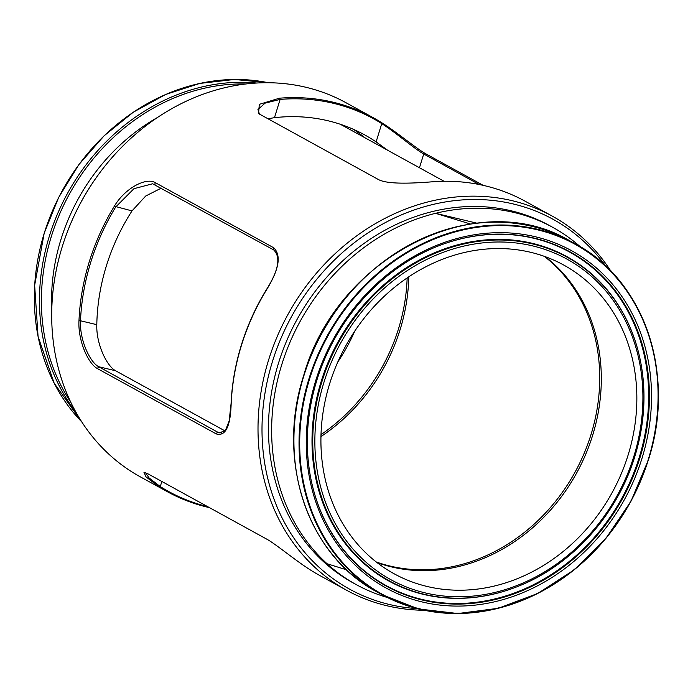 <?xml version="1.0" encoding="UTF-8"?>
<svg xmlns="http://www.w3.org/2000/svg" width="693" height="693" viewBox="0 0 693 693"><rect width="100%" height="100%" fill="white"/><g stroke="black" fill="none" stroke-linecap="round" stroke-linejoin="round"><path stroke-width="1.04" d="M340.107 124.194A191.874 165.662 -61.2 0 1 343.841 126.169L444.066 181.28M408.783 276.828A176.109 152.044 -61.2 0 1 400.121 329.582A176.109 152.044 -61.2 0 1 320.954 436.573M544.308 256.341A176.109 152.044 -61.2 0 1 591.016 434.537A176.109 152.044 -61.2 0 1 376.273 561.98M354.859 330.951A176.117 152.053 -61.2 0 1 337.768 362.049M407.146 277.928A176.117 152.053 -61.2 0 1 398.536 328.716A176.117 152.053 -61.2 0 1 321.006 434.606M346.595 569.819L327.079 563.755A203.872 176.013 -61.2 0 1 281.713 364.804A203.872 176.013 -61.2 0 1 435.55 213.323A203.872 176.013 -61.2 0 1 552.711 227.321A203.872 176.013 -61.2 0 1 580.223 246.682M552.711 227.321L549.532 225.571A203.872 176.013 118.8 0 0 278.534 363.054A203.872 176.013 118.8 0 0 353.092 582.874L356.271 584.623A203.872 176.013 -61.2 0 1 327.079 563.755M545.209 256.661A176.117 152.053 -61.2 0 1 592.61 435.412A176.117 152.053 -61.2 0 1 377.027 562.569M628.144 454.946A176.117 152.053 -61.2 0 1 394.031 573.717A176.117 152.053 -61.2 0 1 329.625 383.818A176.117 152.053 -61.2 0 1 563.73 265.047A176.117 152.053 -61.2 0 1 628.144 454.946M229.132 421.084L231.081 403.577A212.673 183.61 -61.2 0 1 266.303 289.804C278.525 270.565 281.02 257.294 273.787 249.982L152.633 183.775L133.966 188.678L115.705 207.008A212.673 183.61 118.8 0 0 90.783 262.153A212.673 183.61 118.8 0 0 80.483 320.781C79.53 339.691 89.752 362.023 98.657 366.718L217.437 432.025L219.516 432.856L225.424 430.44L229.149 421.006M78.993 320.417A213.461 184.295 -61.2 0 1 89.328 261.564A213.461 184.295 -61.2 0 1 114.345 206.211C124.775 188.461 145.712 177.217 155.041 182.519L273.822 247.825C281.488 255.535 279.045 269.551 266.502 289.865A213.461 184.295 118.8 0 0 241.485 345.218A213.461 184.295 118.8 0 0 231.15 404.062C230.414 426.68 225.433 436.625 216.216 433.896L97.436 368.598C88.072 363.626 77.763 340.28 78.993 320.417L96.803 324.671A194.274 167.732 -61.2 0 1 106.375 265.869A194.274 167.732 -61.2 0 1 132.017 210.897L145.677 196.041L161.278 188.124M417.203 608.619A211.062 182.224 -61.2 0 1 272.436 361.599A211.062 182.224 -61.2 0 1 424.488 206.687A211.062 182.224 -61.2 0 1 605.621 265.913M424.289 610.264A213.461 184.295 -61.2 0 1 346.63 590.271A213.461 184.295 -61.2 0 1 268.563 360.109A213.461 184.295 -61.2 0 1 552.312 216.155A213.461 184.295 -61.2 0 1 610.802 271.006M552.312 216.155L525.233 201.265A213.461 184.295 118.8 0 0 431.531 181.861C413.245 183.281 387.543 184.633 378.283 179.461L258.558 113.583L259.303 104.34L279.383 98.215A213.461 184.295 -61.2 0 1 373.077 117.619A213.461 184.295 -61.2 0 1 381.393 122.522C396.387 131.765 416.432 148.657 425.719 153.759L483.194 185.36M209.433 507.631A213.461 184.295 -61.2 0 1 167.394 491.727L140.315 476.845A213.461 184.295 -61.2 0 1 62.249 246.682A213.461 184.295 -61.2 0 1 67.645 231.15A213.461 184.295 -61.2 0 1 99.61 173.007A213.461 184.295 -61.2 0 1 345.998 102.729L373.077 117.619M67.645 231.15L67.775 230.795A211.062 182.224 -61.2 0 1 99.385 173.302L99.61 173.007M225.026 430.925L115.584 370.755C106.549 365.904 96.102 343.563 96.803 324.671M353.491 129.348A194.274 167.732 -61.2 0 1 364.743 137.664M267.905 118.772L274.471 117.671A194.274 167.732 -61.2 0 1 364.613 134.858A194.274 167.732 -61.2 0 1 376.108 141.892L387.742 150.312M167.394 491.727A213.461 184.295 -61.2 0 1 159.087 486.824L146.05 476.914L143.979 472.357L148.137 473.934L266.918 539.232C276.135 544.3 296.249 561.226 311.235 570.478A213.461 184.295 118.8 0 0 319.551 575.381L346.63 590.271M231.081 403.577L231.15 404.062M114.345 206.211L132.017 210.897M145.53 472.695L149.082 477.936L160.274 486.581A212.673 183.61 118.8 0 0 207.657 506.652M479.218 184.52L423.709 154.002C414.89 149.16 395.911 132.649 381.756 123.623A212.673 183.61 118.8 0 0 280.128 99.402L265.047 103.153L257.943 109.537L259.468 114.137M279.383 98.215L280.128 99.402L274.471 117.671M381.393 122.522L381.756 123.623L376.108 141.892M159.087 486.824L160.274 486.581L161.859 481.479M387.361 597.479A203.872 176.013 -61.2 0 1 356.271 584.623M476.897 223.172L435.55 213.323L470.486 224.012M51.767 309.875A189.414 163.531 -61.2 0 1 60.906 239.587A189.414 163.531 -61.2 0 1 157.58 117.42M75.806 411.954A200.268 172.903 -61.2 0 1 49.368 236.114A200.268 172.903 -61.2 0 1 256.644 83.021M81.817 421.968A200.268 172.903 -61.2 0 1 44.231 233.29A200.268 172.903 -61.2 0 1 268.321 82.736M70.738 402.157A199.012 171.821 -61.2 0 1 51.23 236.807A199.012 171.821 -61.2 0 1 245.66 83.992M639.994 457.614A190.714 164.657 -61.2 0 1 466.172 603.837A190.714 164.657 -61.2 0 1 310.412 476.368A190.714 164.657 -61.2 0 1 316.736 380.587A190.714 164.657 -61.2 0 1 436.729 246.604A190.714 164.657 -61.2 0 1 604.513 278.248A190.714 164.657 -61.2 0 1 639.994 457.614M436.573 246.665A190.332 164.319 -61.2 0 1 603.906 278.369A190.332 164.319 -61.2 0 1 639.267 457.311A190.332 164.319 -61.2 0 1 465.869 603.239A190.332 164.319 -61.2 0 1 310.377 476.195M315.757 380.509A192.481 166.181 -61.2 0 1 535.412 236.763A192.481 166.181 -61.2 0 1 642.013 458.255A192.481 166.181 -61.2 0 1 422.349 602A192.481 166.181 -61.2 0 1 315.757 380.509M309.563 379.036A199.792 172.496 -61.2 0 1 537.56 229.833A199.792 172.496 -61.2 0 1 648.206 459.728A199.792 172.496 -61.2 0 1 420.209 608.93A199.792 172.496 -61.2 0 1 309.563 379.036M648.379 459.762A200.268 172.903 -61.2 0 1 382.181 594.759A200.268 172.903 -61.2 0 1 308.939 378.82A200.268 172.903 -61.2 0 1 575.155 243.771A200.268 172.903 -61.2 0 1 648.397 459.71M303.811 376.004A200.268 172.903 -61.2 0 1 570.027 240.947C477.555 185.196 336.46 256.852 303.603 375.823C275.771 461.088 307.796 555.639 377.053 591.943A200.268 172.903 -61.2 0 1 303.811 376.004M323.9 382.449A182.874 157.891 -61.2 0 1 532.588 245.876A182.874 157.891 -61.2 0 1 633.87 456.315A182.874 157.891 -61.2 0 1 425.173 592.887A182.874 157.891 -61.2 0 1 323.9 382.449M518.511 586.165A185.031 159.745 -61.2 0 1 518.355 586.226A185.031 159.745 -61.2 0 1 355.578 555.526A185.031 159.745 -61.2 0 1 321.154 381.514A185.031 159.745 -61.2 0 1 489.795 239.639A185.031 159.745 -61.2 0 1 640.904 363.314L640.973 363.652C646.456 394.161 644.412 425.086 634.849 456.41A184.641 159.416 -61.2 0 1 518.676 586.096A184.641 159.416 -61.2 0 1 356.237 555.457A184.641 159.416 -61.2 0 1 321.881 381.808A184.641 159.416 -61.2 0 1 490.176 240.237A184.641 159.416 -61.2 0 1 640.973 363.652A184.641 159.416 -61.2 0 1 634.849 456.384M97.436 368.598L98.657 366.718L115.584 370.755M216.216 433.896L217.437 432.025L221.448 432.978M273.787 249.982L273.822 247.825M155.041 182.519L155.007 184.676M425.719 153.759L423.709 154.002L419.456 167.749M81.826 421.985L54.175 383.203L38.063 336.512L34.65 285.291L44.179 233.246L58.619 197.54L78.837 164.657L104.071 135.837L133.394 112.136L165.714 94.447L199.818 83.42L234.459 79.461L268.347 82.736M436.729 246.604C381.652 268.295 334.892 320.495 316.736 380.613C306.86 412.993 304.755 444.906 310.412 476.368M377.053 591.943L382.181 594.759L418.537 608.956L457.926 613.539L498.362 608.281L537.803 593.442L574.237 569.793L605.838 538.522L631.002 501.212L648.449 459.754C676.29 374.437 644.256 279.972 575.155 243.771L570.027 240.947M634.849 456.41C617.281 514.578 572.089 565.046 518.676 586.096L518.355 586.226"/></g></svg>
